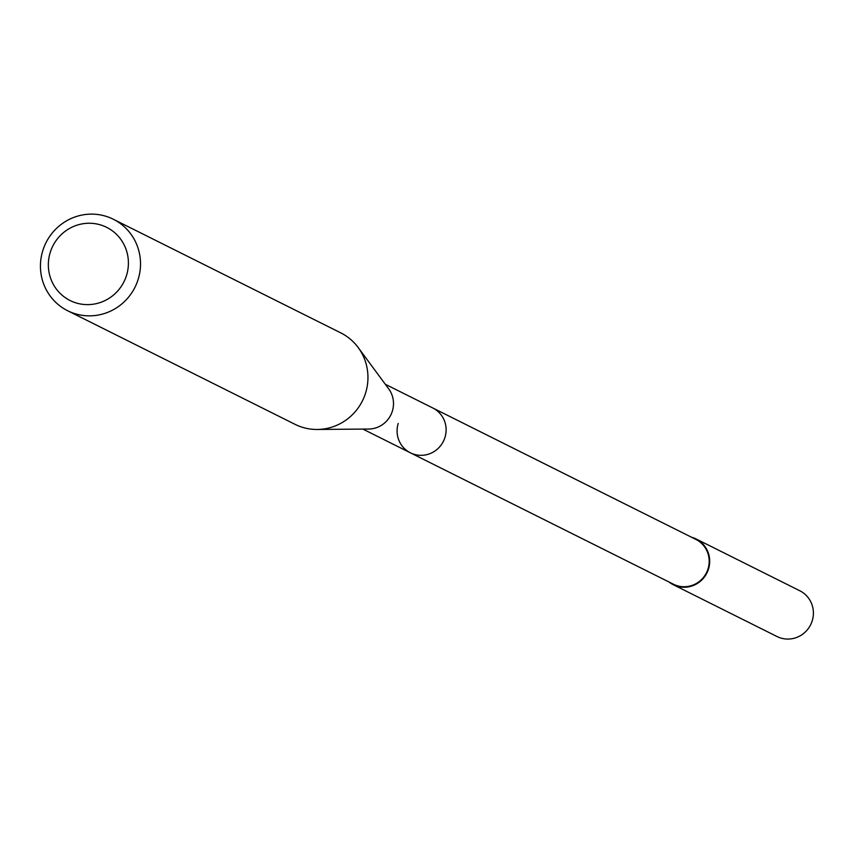 <?xml version="1.0" encoding="UTF-8"?>
<svg xmlns="http://www.w3.org/2000/svg" width="855" height="855" viewBox="0 0 855 855"><rect width="100%" height="100%" fill="white"/><g stroke="black" fill="none" stroke-linecap="round" stroke-linejoin="round"><path stroke-width="1.28" d="M691.439 537.197A25.565 24.881 116.5 0 1 696.098 538.949A25.565 24.881 116.5 0 1 708.539 568.928A25.565 24.881 116.5 0 1 673.248 584.692A25.565 24.881 116.5 0 1 669.048 582.02M673.248 584.692L776.96 636.505A25.565 24.881 -63.5 0 0 812.25 620.741A25.565 24.881 -63.5 0 0 799.81 590.762L696.098 538.949M362.905 429.092L673.473 584.232A25.052 24.378 -63.5 0 0 708.058 568.789A25.052 24.378 -63.5 0 0 695.874 539.409L432.801 407.985A25.052 24.378 116.5 0 1 444.985 437.365A25.052 24.378 116.5 0 1 410.4 452.819A25.052 24.378 116.5 0 1 398.216 423.439M358.181 347.525L388.715 388.886A25.052 24.378 116.5 0 1 392.37 411.084A25.052 24.378 116.5 0 1 368.655 429.039L317.248 429.466A51.129 49.761 -63.5 0 0 365.651 392.819A51.129 49.761 -63.5 0 0 358.181 347.525A51.129 49.761 -63.5 0 0 340.771 332.873L113.33 219.243A51.129 49.761 116.5 0 1 138.211 279.2A51.129 49.761 116.5 0 1 67.631 310.728A51.129 49.761 116.5 0 1 42.75 250.772A51.129 49.761 116.5 0 1 113.33 219.243M410.4 452.819A25.052 24.378 -63.5 0 0 444.985 437.365A25.052 24.378 -63.5 0 0 432.801 407.985L385.295 384.258M67.631 310.728L295.071 424.358A51.129 49.761 -63.5 0 0 317.248 429.466M50.189 252.567A40.901 39.811 116.5 0 1 100.398 224.865A40.901 39.811 116.5 0 1 126.561 275.31A40.901 39.811 116.5 0 1 76.352 303.001A40.901 39.811 116.5 0 1 50.189 252.567"/></g></svg>
